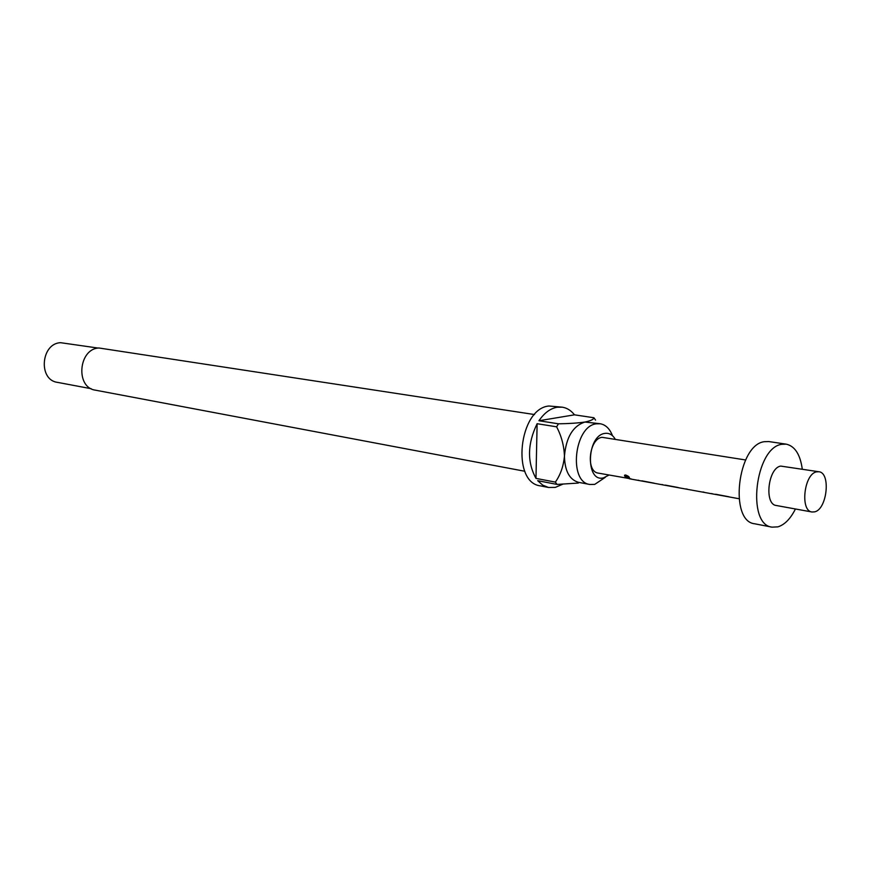 <?xml version="1.0" encoding="UTF-8"?>
<svg xmlns="http://www.w3.org/2000/svg" width="870" height="870" viewBox="0 0 870 870"><rect width="100%" height="100%" fill="white"/><g stroke="black" fill="none" stroke-linecap="round" stroke-linejoin="round"><path stroke-width="1.3" d="M625.682 475.009C628.227 475.999 629.434 476.923 629.304 477.782L628.249 477.826C625.443 477.119 624.236 476.227 624.627 475.161L625.682 475.009M629.412 477.467L624.54 475.237M615.144 439.002C612.469 434.652 609.022 432.792 604.802 433.412C586.489 435.663 585.282 482.926 603.573 477.847L608.967 475.063M612.458 435.663C609.772 428.747 605.705 424.777 600.278 423.755L596.352 423.81C574.2 425.995 568.273 482.219 589.882 484.481L594.721 484.394L605.324 477.304M534.539 414.555L98.919 347.989C78.463 348.729 75.255 387.585 95.395 390.162L524.817 471.268M589.882 484.481L578.496 482.328C569.448 479.664 564.76 470.887 564.456 456.021C566.153 437.262 572.971 425.941 584.901 422.048L600.278 423.755M595.558 420.101L593.938 417.752L574.483 414.827C571.057 410.477 567.001 407.921 562.281 407.182L548.937 406.007C518.857 408.476 511.038 482.622 540.379 485.873L548.535 487.472L555.321 487.385L562.738 484.209M562.281 407.182L557.159 407.225C550.362 408.432 544.294 412.945 538.943 420.743L558.453 423.81L556.626 426.822L537.116 423.712C527.405 443.765 527.024 461.992 535.974 478.391L555.354 482.11L557.061 484.416L537.682 480.675L542.739 485.155L548.535 487.472M98.201 348.076L60.585 342.693C40.988 343.335 38.041 379.853 57.344 382.343L91.241 388.727M631.033 478.859L598.299 473.117C585.586 471.844 588.99 438.752 602.018 437.316L745.612 459.969M818.887 471.747L780.684 466.081C768.069 467.94 764.001 504.415 776.257 505.492L811.993 511.995L814.614 511.864C827.098 509.428 831.046 472.704 818.887 471.747L816.571 471.855C804.076 473.802 799.867 510.962 811.993 511.995M802.27 469.071C800.237 454.444 794.897 446.147 786.241 444.157L768.754 441.558L764.175 441.71C737.553 444.983 728.832 521.358 754.671 523.783L772.016 527.144L777.921 526.861C784.675 524.74 790.504 518.781 795.43 508.983M786.241 444.157L781.673 444.331C755.171 447.68 746.297 524.762 772.016 527.144M654.153 483.176L641.864 480.827M678.132 487.515L665.398 485.112M629.358 478.772L738.978 498.717M638.689 480.262L637.34 480.218M662.505 484.601L661.189 484.557M687.061 489.049L685.397 488.962M703.884 492.105L702.231 492.028M712.106 493.627L710.877 493.605M729.06 496.792L715.673 494.247M593.938 417.752C593.764 419.373 590.752 420.808 584.901 422.048C577.68 423.081 568.86 423.668 558.453 423.81M574.483 414.827L538.943 420.743M556.626 426.822C561.411 435.924 564.021 445.657 564.456 456.021C563.499 466.211 560.465 474.9 555.354 482.11M537.116 423.712L535.974 478.391M557.061 484.416L578.289 483.067"/></g></svg>
